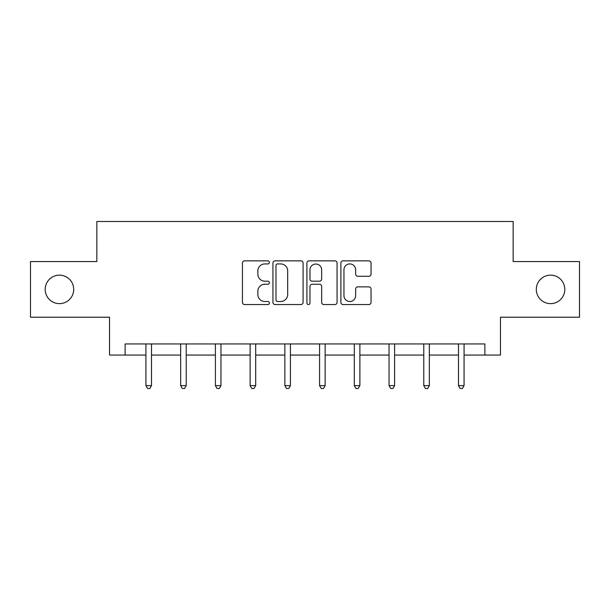 <?xml version="1.0" encoding="UTF-8"?>
<svg xmlns="http://www.w3.org/2000/svg" width="610" height="610" viewBox="0 0 610 610"><rect width="100%" height="100%" fill="white"/><g stroke="black" fill="none" stroke-linecap="round" stroke-linejoin="round"><path stroke-width="0.91" d="M269.384 262.392A1.533 1.533 0 0 0 267.851 260.859L244.633 260.859A2.188 2.188 0 0 0 242.444 263.047L242.444 302.385A2.188 2.188 0 0 0 244.633 304.565L267.851 304.565A1.533 1.533 0 0 0 269.384 303.04A1.533 1.533 0 0 0 267.851 301.508L264.847 301.508A6.992 6.992 0 0 1 257.855 294.516L257.855 291.237A6.992 6.992 0 0 1 264.847 284.245L267.851 284.245A1.533 1.533 0 0 0 269.384 282.712A1.533 1.533 0 0 0 267.851 281.187L264.847 281.187A6.992 6.992 0 0 1 257.855 274.195L257.855 270.916A6.992 6.992 0 0 1 264.847 263.924L267.851 263.924A1.533 1.533 0 0 0 269.384 262.392M536.312 289.392A14.251 14.251 0 0 0 550.555 303.643A14.251 14.251 0 0 0 564.807 289.392A14.251 14.251 0 0 0 550.555 275.148A14.251 14.251 0 0 0 536.312 289.392M45.193 289.392A14.251 14.251 0 0 0 59.444 303.643A14.251 14.251 0 0 0 73.688 289.392A14.251 14.251 0 0 0 59.444 275.148A14.251 14.251 0 0 0 45.193 289.392M368.867 276.269A2.188 2.188 0 0 0 371.048 274.081L371.048 263.047A2.188 2.188 0 0 0 368.867 260.859L343.079 260.859A2.188 2.188 0 0 0 340.891 263.047L340.891 302.385A2.188 2.188 0 0 0 343.079 304.565L368.867 304.565A2.188 2.188 0 0 0 371.048 302.385L371.048 289.048A2.188 2.188 0 0 0 368.867 286.868L357.826 286.868A2.188 2.188 0 0 0 355.645 289.048L355.645 295.659A5.848 5.848 0 0 1 349.797 301.508A5.848 5.848 0 0 1 343.948 295.659L343.948 269.765A5.848 5.848 0 0 1 349.797 263.924A5.848 5.848 0 0 1 355.645 269.765L355.645 274.081A2.188 2.188 0 0 0 357.826 276.269L368.867 276.269M125.119 355.066L125.119 343.941L484.881 343.941L484.881 355.066L500.467 355.066L500.467 317.223L579.5 317.223L579.5 261.568L513.155 261.568L513.155 221.491L96.845 221.491L96.845 261.568L30.5 261.568L30.5 317.223L109.533 317.223L109.533 355.066L145.935 355.066M303.086 263.047A2.188 2.188 0 0 0 300.905 260.859L275.118 260.859A2.188 2.188 0 0 0 272.929 263.047L272.929 302.385A2.188 2.188 0 0 0 275.118 304.565L300.905 304.565A2.188 2.188 0 0 0 303.086 302.385L303.086 263.047M309.095 260.859L334.882 260.859A2.188 2.188 0 0 1 337.071 263.047L337.071 302.385A2.188 2.188 0 0 1 334.882 304.565L323.849 304.565A2.188 2.188 0 0 1 321.661 302.385L321.661 286.433A2.188 2.188 0 0 0 319.48 284.245L312.16 284.245A2.188 2.188 0 0 0 309.971 286.433L309.971 303.04A1.533 1.533 0 0 1 308.439 304.565A1.533 1.533 0 0 1 306.914 303.04L306.914 263.047A2.188 2.188 0 0 1 309.095 260.859M151.501 355.066L180.659 355.066M186.225 355.066L215.391 355.066M220.957 355.066L250.123 355.066M255.689 355.066L284.855 355.066M290.421 355.066L319.579 355.066M325.145 355.066L354.311 355.066M359.877 355.066L389.043 355.066M394.609 355.066L423.775 355.066M429.341 355.066L458.499 355.066M464.065 355.066L484.881 355.066M277.519 263.924A1.533 1.533 0 0 0 275.994 265.449L275.994 299.975A1.533 1.533 0 0 0 277.519 301.508L280.691 301.508A6.992 6.992 0 0 0 287.684 294.516L287.684 270.916A6.992 6.992 0 0 0 280.691 263.924L277.519 263.924M321.661 269.879A5.848 5.848 0 0 0 315.82 264.031A5.848 5.848 0 0 0 309.971 269.879L309.971 278.999A2.188 2.188 0 0 0 312.16 281.187L319.48 281.187A2.188 2.188 0 0 0 321.661 278.999L321.661 269.879M151.791 343.941L151.661 344.261A2.226 2.226 0 0 0 151.501 345.092L151.501 385.611L145.935 385.611L145.935 345.092A2.226 2.226 0 0 0 145.775 344.261L145.637 343.941M151.501 385.611L149.831 388.509L147.605 388.509L145.935 385.611M186.523 343.941L186.385 344.261A2.226 2.226 0 0 0 186.225 345.092L186.225 385.611L180.659 385.611L180.659 345.092A2.226 2.226 0 0 0 180.499 344.261L180.369 343.941M186.225 385.611L184.555 388.509L182.329 388.509L180.659 385.611M221.247 343.941L221.117 344.261A2.226 2.226 0 0 0 220.957 345.092L220.957 385.611L215.391 385.611L215.391 345.092A2.226 2.226 0 0 0 215.231 344.261L215.101 343.941M220.957 385.611L219.287 388.509L217.061 388.509L215.391 385.611M255.979 343.941L255.849 344.261A2.226 2.226 0 0 0 255.689 345.092L255.689 385.611L250.123 385.611L250.123 345.092A2.226 2.226 0 0 0 249.963 344.261L249.833 343.941M255.689 385.611L254.019 388.509L251.793 388.509L250.123 385.611M290.711 343.941L290.581 344.261A2.226 2.226 0 0 0 290.421 345.092L290.421 385.611L284.855 385.611L284.855 345.092A2.226 2.226 0 0 0 284.695 344.261L284.557 343.941M290.421 385.611L288.751 388.509L286.525 388.509L284.855 385.611M325.443 343.941L325.305 344.261A2.226 2.226 0 0 0 325.145 345.092L325.145 385.611L319.579 385.611L319.579 345.092A2.226 2.226 0 0 0 319.419 344.261L319.289 343.941M325.145 385.611L323.475 388.509L321.249 388.509L319.579 385.611M360.167 343.941L360.037 344.261A2.226 2.226 0 0 0 359.877 345.092L359.877 385.611L354.311 385.611L354.311 345.092A2.226 2.226 0 0 0 354.151 344.261L354.021 343.941M359.877 385.611L358.207 388.509L355.981 388.509L354.311 385.611M394.899 343.941L394.769 344.261A2.226 2.226 0 0 0 394.609 345.092L394.609 385.611L389.043 385.611L389.043 345.092A2.226 2.226 0 0 0 388.883 344.261L388.753 343.941M394.609 385.611L392.939 388.509L390.713 388.509L389.043 385.611M429.631 343.941L429.501 344.261A2.226 2.226 0 0 0 429.341 345.092L429.341 385.611L423.775 385.611L423.775 345.092A2.226 2.226 0 0 0 423.614 344.261L423.477 343.941M429.341 385.611L427.671 388.509L425.445 388.509L423.775 385.611M464.362 343.941L464.225 344.261A2.226 2.226 0 0 0 464.065 345.092L464.065 385.611L458.499 385.611L458.499 345.092A2.226 2.226 0 0 0 458.339 344.261L458.209 343.941M464.065 385.611L462.395 388.509L460.169 388.509L458.499 385.611"/></g></svg>
